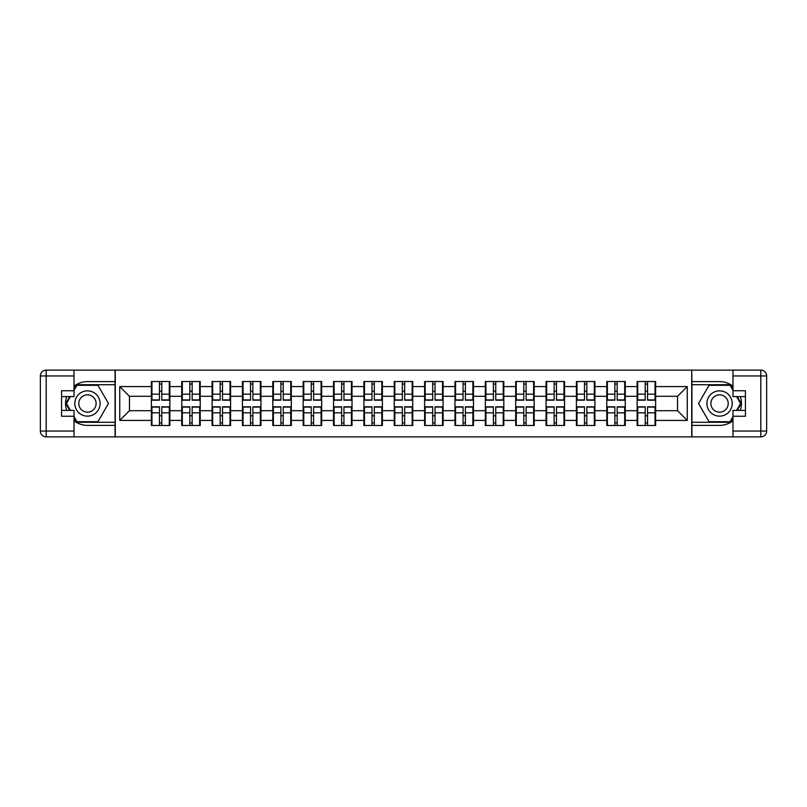 <?xml version="1.0" encoding="UTF-8"?>
<svg xmlns="http://www.w3.org/2000/svg" width="807" height="807" viewBox="0 0 807 807"><rect width="100%" height="100%" fill="white"/><g stroke="black" fill="none" stroke-linecap="round" stroke-linejoin="round"><path stroke-width="1.21" d="M74.022 420.79A21.89 21.89 0 0 0 87.449 425.39L115.078 425.39L115.078 436.88L691.922 436.88L691.922 425.39L719.551 425.39A21.89 21.89 0 0 0 732.978 420.79M655.627 415.857L655.042 415.857M637.722 415.857L637.137 415.857M637.137 391.143L637.722 391.143M655.042 391.143L655.627 391.143M655.627 388.611L655.042 388.611M637.722 388.611L637.137 388.611M637.137 418.389L637.722 418.389M655.042 418.389L655.627 418.389M625.264 415.857L624.679 415.857M607.358 415.857L606.773 415.857M606.773 391.143L607.358 391.143M624.679 391.143L625.264 391.143M625.264 388.611L624.679 388.611M607.358 388.611L606.773 388.611M606.773 418.389L607.358 418.389M624.679 418.389L625.264 418.389M594.9 415.857L594.315 415.857M576.995 415.857L576.41 415.857M576.41 391.143L576.995 391.143M594.315 391.143L594.9 391.143M594.9 388.611L594.315 388.611M576.995 388.611L576.41 388.611M576.41 418.389L576.995 418.389M594.315 418.389L594.9 418.389M564.547 415.857L563.962 415.857M546.642 415.857L546.057 415.857M546.057 391.143L546.642 391.143M563.962 391.143L564.547 391.143M564.547 388.611L563.962 388.611M546.642 388.611L546.057 388.611M546.057 418.389L546.642 418.389M563.962 418.389L564.547 418.389M534.184 415.857L533.598 415.857M516.278 415.857L515.693 415.857M515.693 391.143L516.278 391.143M533.598 391.143L534.184 391.143M534.184 388.611L533.598 388.611M516.278 388.611L515.693 388.611M515.693 418.389L516.278 418.389M533.598 418.389L534.184 418.389M503.82 415.857L503.235 415.857M485.915 415.857L485.34 415.857M485.34 391.143L485.915 391.143M503.235 391.143L503.82 391.143M503.82 388.611L503.235 388.611M485.915 388.611L485.34 388.611M485.34 418.389L485.915 418.389M503.235 418.389L503.82 418.389M473.467 415.857L472.882 415.857M455.562 415.857L454.977 415.857M454.977 391.143L455.562 391.143M472.882 391.143L473.467 391.143M473.467 388.611L472.882 388.611M455.562 388.611L454.977 388.611M454.977 418.389L455.562 418.389M472.882 418.389L473.467 418.389M443.104 415.857L442.518 415.857M425.198 415.857L424.613 415.857M424.613 391.143L425.198 391.143M442.518 391.143L443.104 391.143M443.104 388.611L442.518 388.611M425.198 388.611L424.613 388.611M424.613 418.389L425.198 418.389M442.518 418.389L443.104 418.389M412.74 415.857L412.165 415.857M394.835 415.857L394.26 415.857M394.26 391.143L394.835 391.143M412.165 391.143L412.74 391.143M412.74 388.611L412.165 388.611M394.835 388.611L394.26 388.611M394.26 418.389L394.835 418.389M412.165 418.389L412.74 418.389M382.387 415.857L381.802 415.857M364.482 415.857L363.896 415.857M363.896 391.143L364.482 391.143M381.802 391.143L382.387 391.143M382.387 388.611L381.802 388.611M364.482 388.611L363.896 388.611M363.896 418.389L364.482 418.389M381.802 418.389L382.387 418.389M352.023 415.857L351.438 415.857M334.118 415.857L333.533 415.857M333.533 391.143L334.118 391.143M351.438 391.143L352.023 391.143M352.023 388.611L351.438 388.611M334.118 388.611L333.533 388.611M333.533 418.389L334.118 418.389M351.438 418.389L352.023 418.389M321.66 415.857L321.085 415.857M303.765 415.857L303.18 415.857M303.18 391.143L303.765 391.143M321.085 391.143L321.66 391.143M321.66 388.611L321.085 388.611M303.765 388.611L303.18 388.611M303.18 418.389L303.765 418.389M321.085 418.389L321.66 418.389M291.307 415.857L290.722 415.857M273.402 415.857L272.816 415.857M272.816 391.143L273.402 391.143M290.722 391.143L291.307 391.143M291.307 388.611L290.722 388.611M273.402 388.611L272.816 388.611M272.816 418.389L273.402 418.389M290.722 418.389L291.307 418.389M260.943 415.857L260.358 415.857M243.038 415.857L242.453 415.857M242.453 391.143L243.038 391.143M260.358 391.143L260.943 391.143M260.943 388.611L260.358 388.611M243.038 388.611L242.453 388.611M242.453 418.389L243.038 418.389M260.358 418.389L260.943 418.389M230.59 415.857L230.005 415.857M212.685 415.857L212.1 415.857M212.1 391.143L212.685 391.143M230.005 391.143L230.59 391.143M230.59 388.611L230.005 388.611M212.685 388.611L212.1 388.611M212.1 418.389L212.685 418.389M230.005 418.389L230.59 418.389M200.227 415.857L199.642 415.857M182.321 415.857L181.736 415.857M181.736 391.143L182.321 391.143M199.642 391.143L200.227 391.143M200.227 388.611L199.642 388.611M182.321 388.611L181.736 388.611M181.736 418.389L182.321 418.389M199.642 418.389L200.227 418.389M732.978 386.21A21.89 21.89 0 0 0 719.551 381.61L691.922 381.61L691.72 370.12L691.72 436.88M691.72 370.12L115.078 370.12L115.078 381.61L87.449 381.61A21.89 21.89 0 0 0 74.022 386.21M115.28 436.88L115.28 370.12M677.517 410.702L677.517 396.298L655.627 396.298L655.627 410.702L677.517 410.702L687.251 420.427L687.251 386.573L655.627 386.573L655.627 381.509L637.137 381.509L637.137 396.298L625.264 396.298L625.264 410.702L637.137 410.702L637.137 396.298M687.251 420.427L655.627 420.427L655.627 425.491L637.137 425.491L637.137 420.427L625.264 420.427L625.264 425.491L606.773 425.491L606.773 420.427L594.9 420.427L594.9 425.491L576.41 425.491L576.41 420.427L564.547 420.427L564.547 425.491L546.057 425.491L546.057 420.427L534.184 420.427L534.184 425.491L515.693 425.491L515.693 420.427L503.82 420.427L503.82 425.491L485.34 425.491L485.34 420.427L473.467 420.427L473.467 425.491L454.977 425.491L454.977 420.427L443.104 420.427L443.104 425.491L424.613 425.491L424.613 420.427L412.74 420.427L412.74 425.491L394.26 425.491L394.26 420.427L382.387 420.427L382.387 425.491L363.896 425.491L363.896 420.427L352.023 420.427L352.023 425.491L333.533 425.491L333.533 420.427L321.66 420.427L321.66 425.491L303.18 425.491L303.18 420.427L291.307 420.427L291.307 425.491L272.816 425.491L272.816 420.427L260.943 420.427L260.943 425.491L242.453 425.491L242.453 420.427L230.59 420.427L230.59 425.491L212.1 425.491L212.1 420.427L200.227 420.427L200.227 425.491L181.736 425.491L181.736 420.427L169.863 420.427L169.863 425.491L151.373 425.491L151.373 420.427L119.749 420.427L119.749 386.573L151.373 386.573L151.373 396.298L129.483 396.298L129.483 410.702L151.373 410.702L151.373 396.298M637.137 386.573L625.264 386.573L625.264 381.509L606.773 381.509L606.773 386.573L594.9 386.573L594.9 381.509L576.41 381.509L576.41 386.573L564.547 386.573L564.547 381.509L546.057 381.509L546.057 386.573L534.184 386.573L534.184 381.509L515.693 381.509L515.693 386.573L503.82 386.573L503.82 381.509L485.34 381.509L485.34 386.573L473.467 386.573L473.467 381.509L454.977 381.509L454.977 386.573L443.104 386.573L443.104 381.509L424.613 381.509L424.613 386.573L412.74 386.573L412.74 381.509L394.26 381.509L394.26 386.573L382.387 386.573L382.387 381.509L363.896 381.509L363.896 386.573L352.023 386.573L352.023 381.509L333.533 381.509L333.533 386.573L321.66 386.573L321.66 381.509L303.18 381.509L303.18 386.573L291.307 386.573L291.307 381.509L272.816 381.509L272.816 386.573L260.943 386.573L260.943 381.509L242.453 381.509L242.453 386.573L230.59 386.573L230.59 381.509L212.1 381.509L212.1 386.573L200.227 386.573L200.227 381.509L181.736 381.509L181.736 386.573L169.863 386.573L169.863 381.509L151.373 381.509L151.373 386.573M637.137 410.702L637.137 420.427M625.264 410.702L625.264 420.427M625.264 386.573L625.264 396.298M594.9 410.702L606.773 410.702L606.773 396.298L594.9 396.298L594.9 420.427M606.773 410.702L606.773 420.427M606.773 386.573L606.773 396.298M594.9 386.573L594.9 396.298M564.547 410.702L576.41 410.702L576.41 396.298L564.547 396.298L564.547 420.427M576.41 410.702L576.41 420.427M576.41 386.573L576.41 396.298M564.547 386.573L564.547 396.298M534.184 410.702L546.057 410.702L546.057 396.298L534.184 396.298L534.184 420.427M546.057 410.702L546.057 420.427M546.057 386.573L546.057 396.298M534.184 386.573L534.184 396.298M503.82 410.702L515.693 410.702L515.693 396.298L503.82 396.298L503.82 420.427M515.693 410.702L515.693 420.427M515.693 386.573L515.693 396.298M503.82 386.573L503.82 396.298M473.467 410.702L485.34 410.702L485.34 396.298L473.467 396.298L473.467 420.427M485.34 410.702L485.34 420.427M485.34 386.573L485.34 396.298M473.467 386.573L473.467 396.298M443.104 410.702L454.977 410.702L454.977 396.298L443.104 396.298L443.104 420.427M454.977 410.702L454.977 420.427M454.977 386.573L454.977 396.298M443.104 386.573L443.104 396.298M412.74 410.702L424.613 410.702L424.613 396.298L412.74 396.298L412.74 420.427M424.613 410.702L424.613 420.427M424.613 386.573L424.613 396.298M412.74 386.573L412.74 396.298M382.387 410.702L394.26 410.702L394.26 396.298L382.387 396.298L382.387 420.427M394.26 410.702L394.26 420.427M394.26 386.573L394.26 396.298M382.387 386.573L382.387 396.298M352.023 410.702L363.896 410.702L363.896 396.298L352.023 396.298L352.023 420.427M363.896 410.702L363.896 420.427M363.896 386.573L363.896 396.298M352.023 386.573L352.023 396.298M321.66 410.702L333.533 410.702L333.533 396.298L321.66 396.298L321.66 420.427M333.533 410.702L333.533 420.427M333.533 386.573L333.533 396.298M321.66 386.573L321.66 396.298M291.307 410.702L303.18 410.702L303.18 396.298L291.307 396.298L291.307 420.427M303.18 410.702L303.18 420.427M303.18 386.573L303.18 396.298M291.307 386.573L291.307 396.298M260.943 410.702L272.816 410.702L272.816 396.298L260.943 396.298L260.943 420.427M272.816 410.702L272.816 420.427M272.816 386.573L272.816 396.298M260.943 386.573L260.943 396.298M230.59 410.702L242.453 410.702L242.453 396.298L230.59 396.298L230.59 420.427M242.453 410.702L242.453 420.427M242.453 386.573L242.453 396.298M230.59 386.573L230.59 396.298M200.227 410.702L212.1 410.702L212.1 396.298L200.227 396.298L200.227 420.427M212.1 410.702L212.1 420.427M212.1 386.573L212.1 396.298M200.227 386.573L200.227 396.298M169.863 410.702L181.736 410.702L181.736 396.298L169.863 396.298L169.863 420.427M181.736 410.702L181.736 420.427M181.736 386.573L181.736 396.298M169.863 386.573L169.863 396.298M169.863 415.857L169.278 415.857M151.958 415.857L151.373 415.857M151.373 391.143L151.958 391.143M169.278 391.143L169.863 391.143M169.863 388.611L169.278 388.611M151.958 388.611L151.373 388.611M151.373 418.389L151.958 418.389M169.278 418.389L169.863 418.389M151.373 410.702L151.373 420.427M129.483 410.702L119.749 420.427M119.749 386.573L129.483 396.298M655.627 410.702L655.627 420.427M655.627 386.573L655.627 396.298M687.251 386.573L677.517 396.298M169.278 381.509L169.278 400.191L161.793 400.191L161.793 381.509M159.453 381.509L159.453 400.191L151.958 400.191L151.958 381.509M159.453 384.041L161.793 384.041M161.793 391.244L159.453 391.244M151.958 425.491L151.958 406.809L159.453 406.809L159.453 425.491M161.793 425.491L161.793 406.809L169.278 406.809L169.278 425.491M161.793 422.959L159.453 422.959M159.453 415.756L161.793 415.756M81.124 392.545A12.65 12.65 0 0 0 76.494 409.825A12.65 12.65 0 0 0 93.773 414.455A12.65 12.65 0 0 0 98.404 397.175A12.65 12.65 0 0 0 81.124 392.545M83.121 395.995A8.665 8.665 0 0 0 79.943 407.828A8.665 8.665 0 0 0 91.776 411.005A8.665 8.665 0 0 0 94.944 399.172A8.665 8.665 0 0 0 83.121 395.995M74.022 390.366L76.937 385.302L97.95 385.302L108.461 403.5L97.95 421.698L76.937 421.698L74.022 416.634M70.421 410.41L66.436 403.5L70.421 396.59M725.876 392.545A12.65 12.65 0 0 0 708.596 397.175A12.65 12.65 0 0 0 713.227 414.455A12.65 12.65 0 0 0 730.506 409.825A12.65 12.65 0 0 0 725.876 392.545M723.879 395.995A8.665 8.665 0 0 0 712.056 399.172A8.665 8.665 0 0 0 715.224 411.005A8.665 8.665 0 0 0 727.057 407.828A8.665 8.665 0 0 0 723.879 395.995M732.978 416.634L730.063 421.698L709.05 421.698L698.539 403.5L709.05 385.302L730.063 385.302L732.978 390.366M736.579 396.59L740.564 403.5L736.579 410.41M66.668 396.59A21.89 21.89 0 0 0 66.668 410.41M115.078 370.12L74.022 370.12L74.022 396.59L61.564 396.59M115.078 436.88L46.191 436.88A5.841 5.841 0 0 1 40.35 431.039L40.35 375.961A5.841 5.841 0 0 1 46.191 370.12L74.022 370.12M115.078 425.39L115.078 381.61M61.564 410.41L74.022 410.41L74.022 436.88M74.022 390.749L61.564 390.749L61.564 416.251L74.022 416.251M115.078 384.717L76.604 384.717L74.022 389.196M74.022 417.804L76.604 422.283L115.078 422.283M69.745 396.59L65.76 403.5L69.745 410.41M740.332 410.41A21.89 21.89 0 0 0 740.332 396.59M691.922 436.88L732.978 436.88L732.978 410.41L745.436 410.41M691.922 370.12L760.809 370.12A5.841 5.841 0 0 1 766.65 375.961L766.65 431.039A5.841 5.841 0 0 1 760.809 436.88L732.978 436.88M691.922 381.61L691.922 425.39M745.436 396.59L732.978 396.59L732.978 370.12M732.978 416.251L745.436 416.251L745.436 390.749L732.978 390.749M691.922 422.283L730.396 422.283L732.978 417.804M732.978 389.196L730.396 384.717L691.922 384.717M737.255 410.41L741.24 403.5L737.255 396.59M199.642 381.509L199.642 400.191L192.147 400.191L192.147 381.509M189.816 381.509L189.816 400.191L182.321 400.191L182.321 381.509M189.816 384.041L192.147 384.041M192.147 391.244L189.816 391.244M230.005 381.509L230.005 400.191L222.51 400.191L222.51 381.509M220.17 381.509L220.17 400.191L212.685 400.191L212.685 381.509M220.17 384.041L222.51 384.041M222.51 391.244L220.17 391.244M260.358 381.509L260.358 400.191L252.873 400.191L252.873 381.509M250.533 381.509L250.533 400.191L243.038 400.191L243.038 381.509M250.533 384.041L252.873 384.041M252.873 391.244L250.533 391.244M290.722 381.509L290.722 400.191L283.227 400.191L283.227 381.509M280.897 381.509L280.897 400.191L273.402 400.191L273.402 381.509M280.897 384.041L283.227 384.041M283.227 391.244L280.897 391.244M321.085 381.509L321.085 400.191L313.59 400.191L313.59 381.509M311.25 381.509L311.25 400.191L303.765 400.191L303.765 381.509M311.25 384.041L313.59 384.041M313.59 391.244L311.25 391.244M182.321 425.491L182.321 406.809L189.816 406.809L189.816 425.491M192.147 425.491L192.147 406.809L199.642 406.809L199.642 425.491M192.147 422.959L189.816 422.959M189.816 415.756L192.147 415.756M212.685 425.491L212.685 406.809L220.17 406.809L220.17 425.491M222.51 425.491L222.51 406.809L230.005 406.809L230.005 425.491M222.51 422.959L220.17 422.959M220.17 415.756L222.51 415.756M243.038 425.491L243.038 406.809L250.533 406.809L250.533 425.491M252.873 425.491L252.873 406.809L260.358 406.809L260.358 425.491M252.873 422.959L250.533 422.959M250.533 415.756L252.873 415.756M273.402 425.491L273.402 406.809L280.897 406.809L280.897 425.491M283.227 425.491L283.227 406.809L290.722 406.809L290.722 425.491M283.227 422.959L280.897 422.959M280.897 415.756L283.227 415.756M303.765 425.491L303.765 406.809L311.25 406.809L311.25 425.491M313.59 425.491L313.59 406.809L321.085 406.809L321.085 425.491M313.59 422.959L311.25 422.959M311.25 415.756L313.59 415.756M351.438 381.509L351.438 400.191L343.943 400.191L343.943 381.509M341.613 381.509L341.613 400.191L334.118 400.191L334.118 381.509M341.613 384.041L343.943 384.041M343.943 391.244L341.613 391.244M334.118 425.491L334.118 406.809L341.613 406.809L341.613 425.491M343.943 425.491L343.943 406.809L351.438 406.809L351.438 425.491M343.943 422.959L341.613 422.959M341.613 415.756L343.943 415.756M381.802 381.509L381.802 400.191L374.307 400.191L374.307 381.509M371.977 381.509L371.977 400.191L364.482 400.191L364.482 381.509M371.977 384.041L374.307 384.041M374.307 391.244L371.977 391.244M364.482 425.491L364.482 406.809L371.977 406.809L371.977 425.491M374.307 425.491L374.307 406.809L381.802 406.809L381.802 425.491M374.307 422.959L371.977 422.959M371.977 415.756L374.307 415.756M412.165 381.509L412.165 400.191L404.67 400.191L404.67 381.509M402.33 381.509L402.33 400.191L394.835 400.191L394.835 381.509M402.33 384.041L404.67 384.041M404.67 391.244L402.33 391.244M394.835 425.491L394.835 406.809L402.33 406.809L402.33 425.491M404.67 425.491L404.67 406.809L412.165 406.809L412.165 425.491M404.67 422.959L402.33 422.959M402.33 415.756L404.67 415.756M442.518 381.509L442.518 400.191L435.023 400.191L435.023 381.509M432.693 381.509L432.693 400.191L425.198 400.191L425.198 381.509M432.693 384.041L435.023 384.041M435.023 391.244L432.693 391.244M425.198 425.491L425.198 406.809L432.693 406.809L432.693 425.491M435.023 425.491L435.023 406.809L442.518 406.809L442.518 425.491M435.023 422.959L432.693 422.959M432.693 415.756L435.023 415.756M472.882 381.509L472.882 400.191L465.387 400.191L465.387 381.509M463.057 381.509L463.057 400.191L455.562 400.191L455.562 381.509M463.057 384.041L465.387 384.041M465.387 391.244L463.057 391.244M455.562 425.491L455.562 406.809L463.057 406.809L463.057 425.491M465.387 425.491L465.387 406.809L472.882 406.809L472.882 425.491M465.387 422.959L463.057 422.959M463.057 415.756L465.387 415.756M503.235 381.509L503.235 400.191L495.75 400.191L495.75 381.509M493.41 381.509L493.41 400.191L485.915 400.191L485.915 381.509M493.41 384.041L495.75 384.041M495.75 391.244L493.41 391.244M485.915 425.491L485.915 406.809L493.41 406.809L493.41 425.491M495.75 425.491L495.75 406.809L503.235 406.809L503.235 425.491M495.75 422.959L493.41 422.959M493.41 415.756L495.75 415.756M533.598 381.509L533.598 400.191L526.103 400.191L526.103 381.509M523.773 381.509L523.773 400.191L516.278 400.191L516.278 381.509M523.773 384.041L526.103 384.041M526.103 391.244L523.773 391.244M516.278 425.491L516.278 406.809L523.773 406.809L523.773 425.491M526.103 425.491L526.103 406.809L533.598 406.809L533.598 425.491M526.103 422.959L523.773 422.959M523.773 415.756L526.103 415.756M563.962 381.509L563.962 400.191L556.467 400.191L556.467 381.509M554.127 381.509L554.127 400.191L546.642 400.191L546.642 381.509M554.127 384.041L556.467 384.041M556.467 391.244L554.127 391.244M546.642 425.491L546.642 406.809L554.127 406.809L554.127 425.491M556.467 425.491L556.467 406.809L563.962 406.809L563.962 425.491M556.467 422.959L554.127 422.959M554.127 415.756L556.467 415.756M594.315 381.509L594.315 400.191L586.83 400.191L586.83 381.509M584.49 381.509L584.49 400.191L576.995 400.191L576.995 381.509M584.49 384.041L586.83 384.041M586.83 391.244L584.49 391.244M576.995 425.491L576.995 406.809L584.49 406.809L584.49 425.491M586.83 425.491L586.83 406.809L594.315 406.809L594.315 425.491M586.83 422.959L584.49 422.959M584.49 415.756L586.83 415.756M624.679 381.509L624.679 400.191L617.184 400.191L617.184 381.509M614.853 381.509L614.853 400.191L607.358 400.191L607.358 381.509M614.853 384.041L617.184 384.041M617.184 391.244L614.853 391.244M607.358 425.491L607.358 406.809L614.853 406.809L614.853 425.491M617.184 425.491L617.184 406.809L624.679 406.809L624.679 425.491M617.184 422.959L614.853 422.959M614.853 415.756L617.184 415.756M655.042 381.509L655.042 400.191L647.547 400.191L647.547 381.509M645.207 381.509L645.207 400.191L637.722 400.191L637.722 381.509M645.207 384.041L647.547 384.041M647.547 391.244L645.207 391.244M637.722 425.491L637.722 406.809L645.207 406.809L645.207 425.491M647.547 425.491L647.547 406.809L655.042 406.809L655.042 425.491M647.547 422.959L645.207 422.959M645.207 415.756L647.547 415.756M159.453 394.189L151.958 394.189M159.453 399.939L151.958 399.939M169.278 394.189L161.793 394.189M169.278 399.939L161.793 399.939M161.793 412.811L169.278 412.811M161.793 407.061L169.278 407.061M151.958 412.811L159.453 412.811M151.958 407.061L159.453 407.061M74.022 375.961L46.191 375.961L46.191 431.039L74.022 431.039M40.35 375.961L46.191 375.961L46.191 370.12M46.191 436.88L46.191 431.039L40.35 431.039M732.978 431.039L760.809 431.039L760.809 375.961L732.978 375.961M766.65 431.039L760.809 431.039L760.809 436.88M760.809 370.12L760.809 375.961L766.65 375.961M189.816 394.189L182.321 394.189M189.816 399.939L182.321 399.939M199.642 394.189L192.147 394.189M199.642 399.939L192.147 399.939M220.17 394.189L212.685 394.189M220.17 399.939L212.685 399.939M230.005 394.189L222.51 394.189M230.005 399.939L222.51 399.939M250.533 394.189L243.038 394.189M250.533 399.939L243.038 399.939M260.358 394.189L252.873 394.189M260.358 399.939L252.873 399.939M280.897 394.189L273.402 394.189M280.897 399.939L273.402 399.939M290.722 394.189L283.227 394.189M290.722 399.939L283.227 399.939M311.25 394.189L303.765 394.189M311.25 399.939L303.765 399.939M321.085 394.189L313.59 394.189M321.085 399.939L313.59 399.939M192.147 412.811L199.642 412.811M192.147 407.061L199.642 407.061M182.321 412.811L189.816 412.811M182.321 407.061L189.816 407.061M222.51 412.811L230.005 412.811M222.51 407.061L230.005 407.061M212.685 412.811L220.17 412.811M212.685 407.061L220.17 407.061M252.873 412.811L260.358 412.811M252.873 407.061L260.358 407.061M243.038 412.811L250.533 412.811M243.038 407.061L250.533 407.061M283.227 412.811L290.722 412.811M283.227 407.061L290.722 407.061M273.402 412.811L280.897 412.811M273.402 407.061L280.897 407.061M313.59 412.811L321.085 412.811M313.59 407.061L321.085 407.061M303.765 412.811L311.25 412.811M303.765 407.061L311.25 407.061M341.613 394.189L334.118 394.189M341.613 399.939L334.118 399.939M351.438 394.189L343.943 394.189M351.438 399.939L343.943 399.939M343.943 412.811L351.438 412.811M343.943 407.061L351.438 407.061M334.118 412.811L341.613 412.811M334.118 407.061L341.613 407.061M371.977 394.189L364.482 394.189M371.977 399.939L364.482 399.939M381.802 394.189L374.307 394.189M381.802 399.939L374.307 399.939M374.307 412.811L381.802 412.811M374.307 407.061L381.802 407.061M364.482 412.811L371.977 412.811M364.482 407.061L371.977 407.061M402.33 394.189L394.835 394.189M402.33 399.939L394.835 399.939M412.165 394.189L404.67 394.189M412.165 399.939L404.67 399.939M404.67 412.811L412.165 412.811M404.67 407.061L412.165 407.061M394.835 412.811L402.33 412.811M394.835 407.061L402.33 407.061M432.693 394.189L425.198 394.189M432.693 399.939L425.198 399.939M442.518 394.189L435.023 394.189M442.518 399.939L435.023 399.939M435.023 412.811L442.518 412.811M435.023 407.061L442.518 407.061M425.198 412.811L432.693 412.811M425.198 407.061L432.693 407.061M463.057 394.189L455.562 394.189M463.057 399.939L455.562 399.939M472.882 394.189L465.387 394.189M472.882 399.939L465.387 399.939M465.387 412.811L472.882 412.811M465.387 407.061L472.882 407.061M455.562 412.811L463.057 412.811M455.562 407.061L463.057 407.061M493.41 394.189L485.915 394.189M493.41 399.939L485.915 399.939M503.235 394.189L495.75 394.189M503.235 399.939L495.75 399.939M495.75 412.811L503.235 412.811M495.75 407.061L503.235 407.061M485.915 412.811L493.41 412.811M485.915 407.061L493.41 407.061M523.773 394.189L516.278 394.189M523.773 399.939L516.278 399.939M533.598 394.189L526.103 394.189M533.598 399.939L526.103 399.939M526.103 412.811L533.598 412.811M526.103 407.061L533.598 407.061M516.278 412.811L523.773 412.811M516.278 407.061L523.773 407.061M554.127 394.189L546.642 394.189M554.127 399.939L546.642 399.939M563.962 394.189L556.467 394.189M563.962 399.939L556.467 399.939M556.467 412.811L563.962 412.811M556.467 407.061L563.962 407.061M546.642 412.811L554.127 412.811M546.642 407.061L554.127 407.061M584.49 394.189L576.995 394.189M584.49 399.939L576.995 399.939M594.315 394.189L586.83 394.189M594.315 399.939L586.83 399.939M586.83 412.811L594.315 412.811M586.83 407.061L594.315 407.061M576.995 412.811L584.49 412.811M576.995 407.061L584.49 407.061M614.853 394.189L607.358 394.189M614.853 399.939L607.358 399.939M624.679 394.189L617.184 394.189M624.679 399.939L617.184 399.939M617.184 412.811L624.679 412.811M617.184 407.061L624.679 407.061M607.358 412.811L614.853 412.811M607.358 407.061L614.853 407.061M645.207 394.189L637.722 394.189M645.207 399.939L637.722 399.939M655.042 394.189L647.547 394.189M655.042 399.939L647.547 399.939M647.547 412.811L655.042 412.811M647.547 407.061L655.042 407.061M637.722 412.811L645.207 412.811M637.722 407.061L645.207 407.061"/></g></svg>

